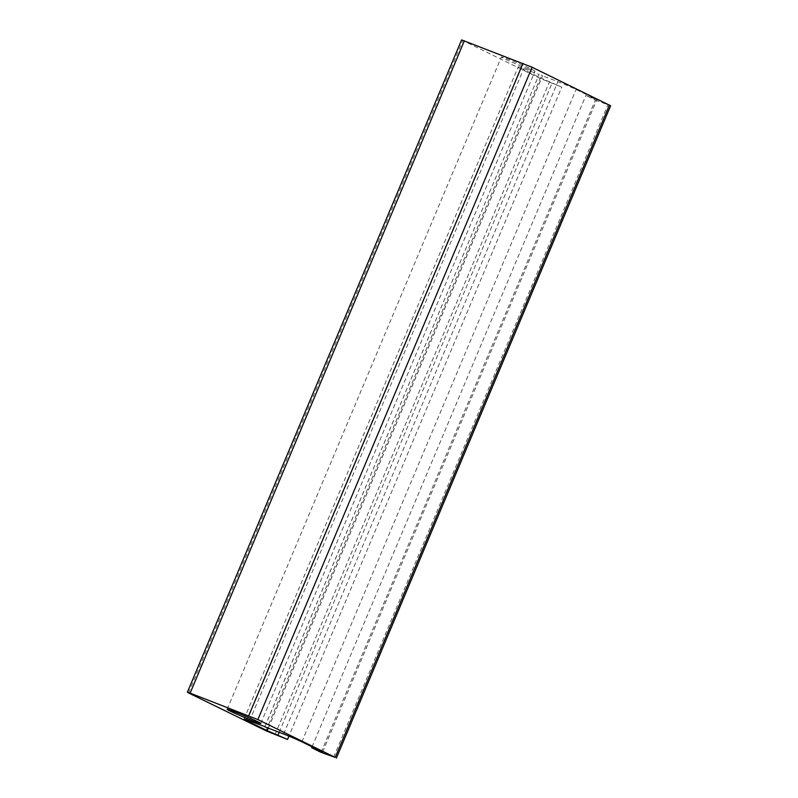<?xml version="1.0" encoding="UTF-8"?>
<svg xmlns="http://www.w3.org/2000/svg" width="798" height="798" viewBox="0 0 798 798"><rect width="100%" height="100%" fill="white"/><g stroke="black" fill="none" stroke-linecap="round" stroke-linejoin="round"><path stroke-width="0.6" stroke-dasharray="3.99 2.99" d="M527.907 68.818A18.234 0.768 -157.2 0 0 534.999 71.132A18.234 0.768 -157.2 0 0 518.481 63.361A18.234 0.768 -157.2 0 0 501.373 56.997A18.234 0.768 -157.2 0 0 510.331 61.506A18.234 0.768 -157.2 0 0 527.907 68.818M264.936 726.649L539.089 74.473L523.767 68.578A14.165 0.589 -157.2 0 0 518.251 66.783A14.165 0.589 -157.2 0 0 520.655 68.169L541.403 78.314L561.762 87.132L288.946 736.145M264.856 726.619L539.089 74.473M268.337 728.135L542.56 75.81L539.069 74.284M322.621 751.975L596.834 99.64L576.086 89.486A14.165 0.589 -157.2 0 0 557.882 81.695L542.56 75.81M312.088 746.828L585.912 95.441L596.834 99.64M321.125 752.384L595.338 100.049L585.912 95.441M279.18 732.315L552.326 82.523M268.258 728.105L541.403 78.314M461.593 39.9L540.136 78.423L561.762 87.132M595.338 100.049L610.62 105.765M249.555 720.913L523.767 68.578M283.659 734.03L557.882 81.695M301.873 741.821L576.086 89.486M246.712 719.856L520.655 68.169M275.021 734.649L549.233 82.314M333.654 757.202L607.867 104.867M188.577 692.933L462.79 40.598M265.914 730.759L540.136 78.423M260.786 723.467L534.999 71.132M227.161 709.332L501.373 56.997M244.038 719.118L518.251 66.783"/><path stroke-width="1.2" d="M253.684 721.153A18.234 0.768 22.8 0 1 236.118 713.841A18.234 0.768 22.8 0 1 227.161 709.332A18.234 0.768 22.8 0 1 244.268 715.696A18.234 0.768 22.8 0 1 260.786 723.467A18.234 0.768 22.8 0 1 253.684 721.153M288.946 736.145L287.549 739.467L267.19 730.649L246.432 720.504A14.165 0.589 22.8 0 1 244.038 719.118A14.165 0.589 22.8 0 1 249.555 720.913L264.936 726.649M264.876 726.808L283.659 734.03A14.165 0.589 22.8 0 1 301.873 741.821L322.621 751.975L311.689 747.766L312.088 746.828M311.689 747.766L321.125 752.384L335.21 757.402L257.864 719.577L190.133 693.133L187.38 692.235L188.577 692.933L265.914 730.759L287.549 739.467M278.113 734.858L279.18 732.315M267.19 730.649L268.258 728.105M336.407 758.1L610.62 105.765L532.086 67.241L461.593 39.9L187.38 692.235M246.432 720.504L246.712 719.856M335.21 757.402L609.423 105.067M257.864 719.577L532.086 67.241M248.767 715.686L522.979 63.351M190.133 693.133L464.346 40.798"/></g></svg>
